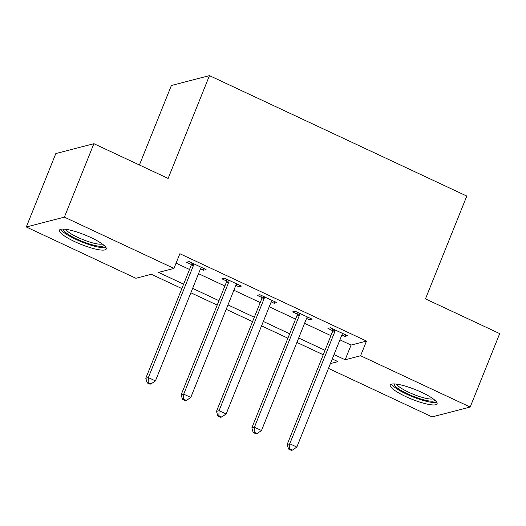<?xml version="1.0" encoding="UTF-8"?>
<svg xmlns="http://www.w3.org/2000/svg" width="526" height="526" viewBox="0 0 526 526"><rect width="100%" height="100%" fill="white"/><g stroke="black" fill="none" stroke-linecap="round" stroke-linejoin="round"><path stroke-width="0.79" d="M90.834 237.515A25.215 5.102 21.9 0 1 106.206 248.995A25.215 5.102 21.9 0 1 74.784 241.671A25.215 5.102 21.9 0 1 59.412 230.191A25.215 5.102 21.9 0 1 90.834 237.515M421.701 392.363A25.215 5.102 21.9 0 1 437.067 403.843A25.215 5.102 21.9 0 1 405.645 396.519A25.215 5.102 21.9 0 1 390.279 385.032A25.215 5.102 21.9 0 1 421.701 392.363M139.416 164.993L171.377 85.488L209.46 75.626L466.799 196.066L425.468 298.873L499.7 333.609L470.178 407.045L432.102 416.908L328.461 368.404M181.851 288.564L151.317 274.276L135.879 278.274L26.3 226.989L64.382 217.126L173.961 268.411L158.523 272.409L183.627 284.158M64.382 217.126L93.898 143.69L55.822 153.553L26.3 226.989M339.934 339.862L351.066 345.069L366.504 341.072L179.866 253.723L173.961 268.411M176.065 263.171L189.531 269.47M198.539 273.684L224.878 286.012M233.886 290.227L260.225 302.555M269.233 306.776L295.573 319.098M304.587 323.319L330.92 335.647M341.893 334.983L344.905 336.39L347.476 335.719L330.506 327.783L327.935 328.448L332.537 330.598M306.546 318.434L309.558 319.847L312.128 319.177L295.158 311.234L292.587 311.905L297.19 314.055M271.199 301.891L274.204 303.298L276.781 302.634L259.811 294.691L257.24 295.362L261.836 297.512M235.852 285.348L238.857 286.755L241.427 286.091L224.464 278.149L221.893 278.819L226.489 280.969M200.498 268.806L203.509 270.213L206.08 269.549L189.117 261.606L186.539 262.27L191.142 264.427M93.898 143.69L168.129 178.432L209.46 75.626M366.504 341.072L360.599 355.76L470.178 407.045M334.03 354.55L345.161 359.758L360.599 355.76M192.634 288.373L218.974 300.701M227.982 304.916L254.321 317.244M263.329 321.458L289.668 333.786M298.683 338.001L325.015 350.329M330.394 363.584L337.955 361.625L332.254 358.956M323.247 354.741L296.907 342.413M287.9 338.198L261.56 325.87M252.552 321.649L226.213 309.327M217.199 305.106L190.859 292.778M351.066 345.069L345.161 359.758M345.536 334.812L344.905 336.39M310.189 318.269L309.558 319.847M274.842 301.727L274.204 303.298M239.488 285.184L238.857 286.755M204.141 268.641L203.509 270.213M334.865 331.564L332.294 332.235L287.189 444.437L289.76 443.773L334.865 331.564A3.235 3.051 75.5 0 0 335.101 330.374L335.108 329.933M289.576 448.783L288.544 449.046L291.371 450.374L292.403 450.105L289.576 448.783L289.76 443.773L296.828 447.08L341.939 334.871A3.235 3.051 75.5 0 1 342.584 333.872L342.873 333.569M332.294 332.235A3.235 3.051 75.5 0 0 332.531 331.038L332.557 328.743M287.189 444.437L288.544 449.046M292.403 450.105L296.828 447.08M299.518 315.021L296.947 315.685L251.842 427.894L254.413 427.224L299.518 315.021A3.235 3.051 75.5 0 0 299.754 313.831L299.761 313.391M254.229 432.24L253.197 432.503L256.024 433.825L257.056 433.562L254.229 432.24L254.413 427.224L261.481 430.538L306.586 318.329A3.235 3.051 75.5 0 1 307.237 317.329L307.526 317.027M296.947 315.685A3.235 3.051 75.5 0 0 297.183 314.495L297.21 312.194M251.842 427.894L253.197 432.503M257.056 433.562L261.481 430.538M264.17 298.479L261.6 299.143L216.488 411.352L219.066 410.681L264.17 298.479A3.235 3.051 75.5 0 0 264.407 297.289L264.414 296.848M218.875 415.691L217.849 415.961L220.677 417.282L221.709 417.019L218.875 415.691L219.066 410.681L226.134 413.995L271.238 301.786A3.235 3.051 75.5 0 1 271.883 300.787L272.179 300.484M261.6 299.143A3.235 3.051 75.5 0 0 261.836 297.953L261.863 295.651M216.488 411.352L217.849 415.961M221.709 417.019L226.134 413.995M228.823 281.936L226.246 282.6L181.141 394.809L183.719 394.138L228.823 281.936A3.235 3.051 75.5 0 0 229.06 280.746L229.066 280.305M183.528 399.149L182.502 399.418L185.33 400.74L186.355 400.477L183.528 399.149L183.719 394.138L190.787 397.446L235.891 285.243A3.235 3.051 75.5 0 1 236.536 284.244L236.831 283.941M226.246 282.6A3.235 3.051 75.5 0 0 226.482 281.41L226.515 279.109M181.141 394.809L182.502 399.418M186.355 400.477L190.787 397.446M193.476 265.393L190.899 266.057L145.794 378.26L148.365 377.596L193.476 265.393A3.235 3.051 75.5 0 0 193.706 264.197L193.713 263.763M148.181 382.606L147.149 382.875L149.982 384.197L151.008 383.934L148.181 382.606L148.365 377.596L155.44 380.903L200.544 268.701A3.235 3.051 75.5 0 1 201.188 267.701L201.484 267.392M190.899 266.057A3.235 3.051 75.5 0 0 191.135 264.867L191.162 262.566M145.794 378.26L147.149 382.875M151.008 383.934L155.44 380.903M434.87 400.207A21.822 4.418 21.9 0 1 427.671 400.727A21.822 4.418 21.9 0 1 405.237 392.712A21.822 4.418 21.9 0 1 394.382 383.927M396.597 384.138A20.205 4.09 -158.1 0 0 408.531 392.172A20.205 4.09 -158.1 0 0 427.296 398.616A20.205 4.09 -158.1 0 0 433.122 398.82M391.581 384.125A25.051 5.069 -158.1 0 0 406.453 394.066A25.051 5.069 -158.1 0 0 429.61 402.009A25.051 5.069 -158.1 0 0 436.751 402.285M104.01 245.359A21.822 4.418 21.9 0 1 76.809 239.041A21.822 4.418 21.9 0 1 63.514 229.08M65.737 229.29A20.205 4.09 -158.1 0 0 77.914 237.443A20.205 4.09 -158.1 0 0 102.261 243.972M60.72 229.277A25.051 5.069 -158.1 0 0 75.777 239.31A25.051 5.069 -158.1 0 0 105.89 247.437M335.101 330.374L332.531 331.038M299.754 313.831L297.183 314.495M264.407 297.289L261.836 297.953M229.06 280.746L226.482 281.41M193.706 264.197L191.135 264.867"/></g></svg>
